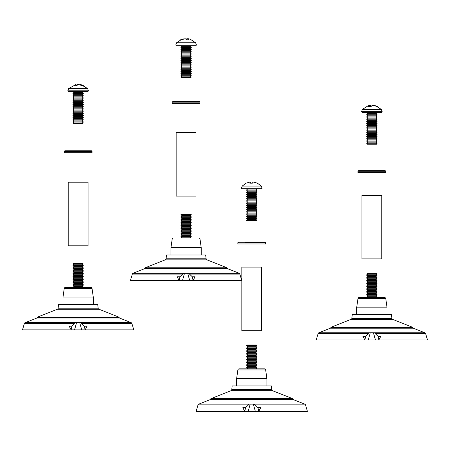 <?xml version="1.0" encoding="UTF-8"?>
<svg xmlns="http://www.w3.org/2000/svg" width="450" height="450" viewBox="0 0 450 450"><rect width="100%" height="100%" fill="white"/><g stroke="black" fill="none" stroke-linecap="round" stroke-linejoin="round"><path stroke-width="0.67" d="M412.937 327.831A0.636 0.636 0 0 0 413.308 328.219L424.873 332.792A1.271 1.271 0 0 1 425.627 333.619L427.5 339.986L378.855 339.986L380.801 336.324L378.056 336.319L374.411 332.792L369.315 332.792L365.664 336.319L362.919 336.319L364.866 339.986L316.221 339.986L318.099 333.619A1.271 1.271 0 0 1 318.848 332.792L330.418 328.219A0.636 0.636 0 0 0 330.784 327.831L330.958 327.319L412.762 327.319L412.937 327.831L330.784 327.831M365.664 336.319L364.866 339.986L378.855 339.986L380.801 336.319M412.762 327.319L392.664 319.376L351.056 319.376L330.958 327.319M392.664 319.376A1.271 1.271 0 0 1 391.871 318.336L351.855 318.336A1.271 1.271 0 0 1 351.056 319.376M391.871 318.336L391.444 314.55L352.277 314.55L351.855 318.336M384.497 297.512L359.224 297.512L377.01 297.512L366.711 297.512L367.982 296.73L375.739 296.73L377.01 297.512L384.497 297.512A1.271 1.271 0 0 1 385.757 298.598L386.994 307.176L356.726 307.176L356.726 314.55M386.994 307.176L386.994 314.55M359.224 297.512A1.271 1.271 0 0 0 357.969 298.598L356.726 307.176M364.866 339.986L362.919 336.319M378.056 336.319L378.855 339.986M375.739 296.73L377.01 295.954L366.711 295.954L367.982 296.73M377.01 295.954L375.739 295.178L367.982 295.178L366.711 295.954M375.739 295.178L377.01 294.396L366.711 294.396L367.982 295.178M377.01 294.396L375.739 293.619L367.982 293.619L366.711 294.396M375.739 293.619L377.01 292.843L366.711 292.843L367.982 293.619M377.01 292.843L375.739 292.067L367.982 292.067L366.711 292.843M375.739 292.067L377.01 291.285L366.711 291.285L367.982 292.067M377.01 291.285L375.739 290.509L367.982 290.509L366.711 291.285M375.739 290.509L377.01 289.733L366.711 289.733L367.982 290.509M377.01 289.733L375.739 288.956L367.982 288.956L366.711 289.733M375.739 288.956L377.01 288.174L366.711 288.174L367.982 288.956M377.01 288.174L375.739 287.398L367.982 287.398L366.711 288.174M375.739 287.398L377.01 286.622L366.711 286.622L367.982 287.398M377.01 286.622L375.739 285.84L367.982 285.84L366.711 286.622M375.739 285.84L377.01 285.064L366.711 285.064L367.982 285.84M377.01 285.064L375.739 284.287L367.982 284.287L366.711 285.064M375.739 284.287L377.01 283.511L366.711 283.511L367.982 284.287M377.01 283.511L375.739 282.729L367.982 282.729L366.711 283.511M375.739 282.729L377.01 281.953L366.711 281.953L367.982 282.729M377.01 281.953L375.739 281.177L367.982 281.177L366.711 281.953M375.739 281.177L377.01 280.395L366.711 280.395L367.982 281.177M377.01 280.395L375.739 279.619L367.982 279.619L366.711 280.395M375.739 279.619L377.01 278.843L366.711 278.843L367.982 279.619M377.01 278.843L375.739 278.066L367.982 278.066L366.711 278.843M375.739 278.066L377.01 277.284L366.711 277.284L367.982 278.066M377.01 277.284L375.739 276.508L367.982 276.508L366.711 277.284M375.739 276.508L377.01 275.732L366.711 275.732L367.982 276.508M377.01 275.732L375.739 274.956L367.982 274.956L366.711 275.732M375.739 274.956L377.01 274.174L366.711 274.174L367.982 274.956M377.01 274.174L376.543 273.662L367.183 273.662L366.711 274.174M381.797 195.317L361.924 195.317L361.924 258.902L381.797 258.902L381.797 195.317M377.077 114.255L366.649 114.255L367.667 115.177L376.059 115.177L377.077 114.255L376.059 113.332L367.667 113.332L366.649 112.41M366.649 116.1L367.667 117.022L376.059 117.022L377.077 116.1L366.649 116.1L367.667 115.177M366.649 117.945L367.667 118.867L376.059 118.867L377.077 117.945L366.649 117.945L367.667 117.022M366.649 119.79L367.667 120.712L376.059 120.712L377.077 119.79L366.649 119.79L367.667 118.867M366.649 121.635L367.667 122.552L376.059 122.552L377.077 121.635L366.649 121.635L367.667 120.712M366.649 123.474L367.667 124.397L376.059 124.397L377.077 123.474L366.649 123.474L367.667 122.552M366.649 125.319L367.667 126.242L376.059 126.242L377.077 125.319L366.649 125.319L367.667 124.397M366.649 127.164L367.667 128.087L376.059 128.087L377.077 127.164L366.649 127.164L367.667 126.242M366.649 129.009L367.667 129.932L376.059 129.932L377.077 129.009L366.649 129.009L367.667 128.087M366.649 130.854L367.667 131.777L376.059 131.777L377.077 130.854L366.649 130.854L367.667 129.932M366.649 132.694L367.667 133.616L376.059 133.616L377.077 132.694L366.649 132.694L367.667 131.777M366.649 134.539L367.667 135.461L376.059 135.461L377.077 134.539L366.649 134.539L367.667 133.616M366.649 136.384L367.667 137.306L376.059 137.306L377.077 136.384L366.649 136.384L367.667 135.461M366.649 138.229L367.667 139.151L376.059 139.151L377.077 138.229L366.649 138.229L367.667 137.306M366.649 140.074L367.667 140.996L376.059 140.996L377.077 140.074L366.649 140.074L367.667 139.151M366.649 141.919L367.667 142.841L376.059 142.841L377.077 141.919L366.649 141.919L367.667 140.996M366.649 143.758L367.138 144.208L376.582 144.208L377.077 143.758L366.649 143.758L367.667 142.841M368.038 112.41L362.036 112.41L361.553 111.662L382.168 111.662L381.684 112.41L368.038 112.41M382.168 111.662L381.397 109.44L362.329 109.44L361.553 111.662M371.154 106.307L371.048 105.351L369.911 105.576M370.17 106.509L369.849 105.351L368.139 105.756L362.329 109.44M369.849 105.351L368.527 106.566L370.879 106.566L372.679 105.351L377.466 106.566L375.587 105.756L373.809 105.576M357.952 171.276L358.588 170.64L385.132 170.64L385.774 171.276L357.952 171.276L357.952 172.547L385.774 172.547L385.774 171.276M365.951 170.64L365.265 170.64M119.216 317.7A0.636 0.636 0 0 0 119.582 318.088L131.153 322.661A1.271 1.271 0 0 1 131.901 323.483L133.779 329.856L85.134 329.856L87.081 326.194L84.336 326.188L80.685 322.661L75.589 322.661L71.944 326.188L69.199 326.188L71.145 329.856L22.5 329.856L24.373 323.483A1.271 1.271 0 0 1 25.127 322.661L36.692 318.088A0.636 0.636 0 0 0 37.063 317.7L37.238 317.188L119.042 317.188L119.216 317.7L37.063 317.7M71.944 326.188L71.145 329.856L85.134 329.856L87.081 326.188M119.042 317.188L98.944 309.24L57.336 309.24L37.238 317.188M98.944 309.24A1.271 1.271 0 0 1 98.145 308.199L58.129 308.199A1.271 1.271 0 0 1 57.336 309.24M98.145 308.199L97.723 304.419L58.556 304.419L58.129 308.199M92.031 288.467L64.243 288.467A1.271 1.271 0 0 1 65.503 287.376L90.776 287.376A1.271 1.271 0 0 1 92.031 288.467L93.274 297.045L63.006 297.045L63.006 304.419M93.274 297.045L93.274 304.419M64.243 288.467L63.006 297.045M71.145 329.856L69.199 326.188M83.289 287.376L72.99 287.376L83.289 287.376L82.018 286.599L74.261 286.599L72.99 287.376M84.336 326.188L85.134 329.856M82.018 286.599L83.289 285.823L72.99 285.823L74.261 286.599M83.289 285.823L82.018 285.047L74.261 285.047L72.99 285.823M82.018 285.047L83.289 284.265L72.99 284.265L74.261 285.047M83.289 284.265L82.018 283.489L74.261 283.489L72.99 284.265M82.018 283.489L83.289 282.713L72.99 282.713L74.261 283.489M83.289 282.713L82.018 281.936L74.261 281.936L72.99 282.713M82.018 281.936L83.289 281.154L72.99 281.154L74.261 281.936M83.289 281.154L82.018 280.378L74.261 280.378L72.99 281.154M82.018 280.378L83.289 279.602L72.99 279.602L74.261 280.378M83.289 279.602L82.018 278.82L74.261 278.82L72.99 279.602M82.018 278.82L83.289 278.044L72.99 278.044L74.261 278.82M83.289 278.044L82.018 277.267L74.261 277.267L72.99 278.044M82.018 277.267L83.289 276.491L72.99 276.491L74.261 277.267M83.289 276.491L82.018 275.709L74.261 275.709L72.99 276.491M82.018 275.709L83.289 274.933L72.99 274.933L74.261 275.709M83.289 274.933L82.018 274.157L74.261 274.157L72.99 274.933M82.018 274.157L83.289 273.381L72.99 273.381L74.261 274.157M83.289 273.381L82.018 272.599L74.261 272.599L72.99 273.381M82.018 272.599L83.289 271.822L72.99 271.822L74.261 272.599M83.289 271.822L82.018 271.046L74.261 271.046L72.99 271.822M82.018 271.046L83.289 270.264L72.99 270.264L74.261 271.046M83.289 270.264L82.018 269.488L74.261 269.488L72.99 270.264M82.018 269.488L83.289 268.712L72.99 268.712L74.261 269.488M83.289 268.712L82.018 267.936L74.261 267.936L72.99 268.712M82.018 267.936L83.289 267.154L72.99 267.154L74.261 267.936M83.289 267.154L82.018 266.377L74.261 266.377L72.99 267.154M82.018 266.377L83.289 265.601L72.99 265.601L74.261 266.377M83.289 265.601L82.018 264.819L74.261 264.819L72.99 265.601M82.018 264.819L83.289 264.043L72.99 264.043L74.261 264.819M83.289 264.043L82.817 263.531L73.457 263.531L72.99 264.043M292.843 399.184A0.636 0.636 0 0 0 293.209 399.572L304.774 404.145A1.271 1.271 0 0 1 305.527 404.966L307.401 411.334L258.761 411.334L260.707 407.672L257.957 407.672L254.312 404.145L249.216 404.145L245.571 407.672L242.826 407.672L244.772 411.334L196.127 411.334L198 404.966A1.271 1.271 0 0 1 198.754 404.145L210.319 399.572A0.636 0.636 0 0 0 210.69 399.184L210.864 398.672L292.669 398.672L292.843 399.184L210.69 399.184M245.571 407.672L244.772 411.334L258.761 411.334L260.707 407.672M292.669 398.672L272.571 390.724L230.957 390.724L210.864 398.672M272.571 390.724A1.271 1.271 0 0 1 271.772 389.683L231.756 389.683A1.271 1.271 0 0 1 230.957 390.724M271.772 389.683L271.35 385.903L232.178 385.903L231.756 389.683M264.403 368.859L239.13 368.859L256.916 368.859L246.617 368.859L247.888 368.083L255.645 368.083L256.916 368.859L264.403 368.859A1.271 1.271 0 0 1 265.657 369.951L266.901 378.523L236.632 378.523L236.632 385.903M266.901 378.523L266.901 385.903M239.13 368.859A1.271 1.271 0 0 0 237.87 369.951L236.632 378.523M244.772 411.334L242.826 407.672M257.957 407.672L258.761 411.334M255.645 368.083L256.916 367.307L246.617 367.307L247.888 368.083M256.916 367.307L255.645 366.525L247.888 366.525L246.617 367.307M255.645 366.525L256.916 365.749L246.617 365.749L247.888 366.525M256.916 365.749L255.645 364.973L247.888 364.973L246.617 365.749M255.645 364.973L256.916 364.196L246.617 364.196L247.888 364.973M256.916 364.196L255.645 363.414L247.888 363.414L246.617 364.196M255.645 363.414L256.916 362.638L246.617 362.638L247.888 363.414M256.916 362.638L255.645 361.862L247.888 361.862L246.617 362.638M255.645 361.862L256.916 361.08L246.617 361.08L247.888 361.862M256.916 361.08L255.645 360.304L247.888 360.304L246.617 361.08M255.645 360.304L256.916 359.527L246.617 359.527L247.888 360.304M256.916 359.527L255.645 358.751L247.888 358.751L246.617 359.527M255.645 358.751L256.916 357.969L246.617 357.969L247.888 358.751M256.916 357.969L255.645 357.193L247.888 357.193L246.617 357.969M255.645 357.193L256.916 356.417L246.617 356.417L247.888 357.193M256.916 356.417L255.645 355.635L247.888 355.635L246.617 356.417M255.645 355.635L256.916 354.859L246.617 354.859L247.888 355.635M256.916 354.859L255.645 354.082L247.888 354.082L246.617 354.859M255.645 354.082L256.916 353.306L246.617 353.306L247.888 354.082M256.916 353.306L255.645 352.524L247.888 352.524L246.617 353.306M255.645 352.524L256.916 351.748L246.617 351.748L247.888 352.524M256.916 351.748L255.645 350.972L247.888 350.972L246.617 351.748M255.645 350.972L256.916 350.196L246.617 350.196L247.888 350.972M256.916 350.196L255.645 349.414L247.888 349.414L246.617 350.196M255.645 349.414L256.916 348.637L246.617 348.637L247.888 349.414M256.916 348.637L255.645 347.861L247.888 347.861L246.617 348.637M255.645 347.861L256.916 347.079L246.617 347.079L247.888 347.861M256.916 347.079L255.645 346.303L247.888 346.303L246.617 347.079M255.645 346.303L256.916 345.527L246.617 345.527L247.888 346.303M256.916 345.527L256.444 345.015L247.084 345.015L246.617 345.527M227.171 268.29A0.636 0.636 0 0 0 227.537 268.678L239.107 273.251A1.271 1.271 0 0 1 239.856 274.078L241.734 280.446L193.089 280.446L195.036 276.784L192.291 276.778L188.64 273.251L183.544 273.251L179.899 276.778L177.154 276.778L179.1 280.446L130.455 280.446L132.328 274.078A1.271 1.271 0 0 1 133.082 273.251L144.653 268.678A0.636 0.636 0 0 0 145.018 268.29L145.192 267.784L226.997 267.784L227.171 268.29L145.018 268.29M179.899 276.778L179.1 280.446L193.089 280.446L195.036 276.778M226.997 267.784L206.899 259.836L165.291 259.836L145.192 267.784M206.899 259.836A1.271 1.271 0 0 1 206.106 258.795L166.084 258.795A1.271 1.271 0 0 1 165.291 259.836M206.106 258.795L205.678 255.009L166.511 255.009L166.084 258.795M198.731 237.971L173.458 237.971L191.244 237.971L180.945 237.971L182.216 237.189L189.973 237.189L191.244 237.971L198.731 237.971A1.271 1.271 0 0 1 199.991 239.057L201.229 247.635L170.961 247.635L170.961 255.009M201.229 247.635L201.229 255.009M173.458 237.971A1.271 1.271 0 0 0 172.198 239.057L170.961 247.635M179.1 280.446L177.154 276.778M192.291 276.778L193.089 280.446M189.973 237.189L191.244 236.413L180.945 236.413L182.216 237.189M191.244 236.413L189.973 235.637L182.216 235.637L180.945 236.413M189.973 235.637L191.244 234.861L180.945 234.861L182.216 235.637M191.244 234.861L189.973 234.079L182.216 234.079L180.945 234.861M189.973 234.079L191.244 233.303L180.945 233.303L182.216 234.079M191.244 233.303L189.973 232.526L182.216 232.526L180.945 233.303M189.973 232.526L191.244 231.75L180.945 231.75L182.216 232.526M191.244 231.75L189.973 230.968L182.216 230.968L180.945 231.75M189.973 230.968L191.244 230.192L180.945 230.192L182.216 230.968M191.244 230.192L189.973 229.416L182.216 229.416L180.945 230.192M189.973 229.416L191.244 228.634L180.945 228.634L182.216 229.416M191.244 228.634L189.973 227.857L182.216 227.857L180.945 228.634M189.973 227.857L191.244 227.081L180.945 227.081L182.216 227.857M191.244 227.081L189.973 226.305L182.216 226.305L180.945 227.081M189.973 226.305L191.244 225.523L180.945 225.523L182.216 226.305M191.244 225.523L189.973 224.747L182.216 224.747L180.945 225.523M189.973 224.747L191.244 223.971L180.945 223.971L182.216 224.747M191.244 223.971L189.973 223.189L182.216 223.189L180.945 223.971M189.973 223.189L191.244 222.412L180.945 222.412L182.216 223.189M191.244 222.412L189.973 221.636L182.216 221.636L180.945 222.412M189.973 221.636L191.244 220.86L180.945 220.86L182.216 221.636M191.244 220.86L189.973 220.078L182.216 220.078L180.945 220.86M189.973 220.078L191.244 219.302L180.945 219.302L182.216 220.078M191.244 219.302L189.973 218.526L182.216 218.526L180.945 219.302M189.973 218.526L191.244 217.749L180.945 217.749L182.216 218.526M191.244 217.749L189.973 216.968L182.216 216.968L180.945 217.749M189.973 216.968L191.244 216.191L180.945 216.191L182.216 216.968M191.244 216.191L189.973 215.415L182.216 215.415L180.945 216.191M189.973 215.415L191.244 214.633L180.945 214.633L182.216 215.415M191.244 214.633L190.772 214.127L181.412 214.127L180.945 214.633M88.076 182.194L68.203 182.194L68.203 245.784L88.076 245.784L88.076 182.194M261.697 267.092L241.83 267.092L241.83 330.683L261.697 330.683L261.697 267.092M196.031 132.514L176.158 132.514L176.158 196.104L196.031 196.104L196.031 132.514M190.912 101.526L172.822 101.526L199.367 101.526L200.002 102.161L172.187 102.161L172.187 103.433L200.002 103.433L200.002 102.161M179.499 101.526L188.488 101.526M82.356 150.767L64.867 150.767L91.412 150.767L92.047 151.403L64.226 151.403L64.226 152.674L92.047 152.674L92.047 151.403M76.044 150.767L71.539 150.767M73.918 150.767L80.235 150.767M247.725 242.061L265.039 242.061L247.725 242.061M245.166 242.061L258.362 242.061M247.534 243.968L265.674 243.968L265.674 242.696L237.853 242.696L237.853 243.968L247.534 243.968M190.288 46.642L181.901 46.642L180.883 47.565L191.306 47.565L190.288 46.642L191.306 45.726M190.288 48.488L181.901 48.488L180.883 49.41L191.306 49.41L190.288 48.488L191.306 47.565M190.288 50.333L181.901 50.333L180.883 51.255L191.306 51.255L190.288 50.333L191.306 49.41M190.288 52.178L181.901 52.178L180.883 53.1L191.306 53.1L190.288 52.178L191.306 51.255M190.288 54.023L181.901 54.023L180.883 54.945L191.306 54.945L190.288 54.023L191.306 53.1M190.288 55.867L181.901 55.867L180.883 56.784L191.306 56.784L190.288 55.867L191.306 54.945M190.288 57.707L181.901 57.707L180.883 58.629L191.306 58.629L190.288 57.707L191.306 56.784M190.288 59.552L181.901 59.552L180.883 60.474L191.306 60.474L190.288 59.552L191.306 58.629M190.288 61.397L181.901 61.397L180.883 62.319L191.306 62.319L190.288 61.397L191.306 60.474M190.288 63.242L181.901 63.242L180.883 64.164L191.306 64.164L190.288 63.242L191.306 62.319M190.288 65.087L181.901 65.087L180.883 66.009L191.306 66.009L190.288 65.087L191.306 64.164M190.288 66.926L181.901 66.926L180.883 67.849L191.306 67.849L190.288 66.926L191.306 66.009M190.288 68.771L181.901 68.771L180.883 69.694L191.306 69.694L190.288 68.771L191.306 67.849M190.288 70.616L181.901 70.616L180.883 71.539L191.306 71.539L190.288 70.616L191.306 69.694M190.288 72.461L181.901 72.461L180.883 73.384L191.306 73.384L190.288 72.461L191.306 71.539M190.288 74.306L181.901 74.306L180.883 75.229L191.306 75.229L190.288 74.306L191.306 73.384M190.288 76.151L181.901 76.151L180.883 77.074L191.306 77.074L190.288 76.151L191.306 75.229M191.306 77.074L190.817 77.518L181.373 77.518L180.883 77.074M195.919 45.726L176.271 45.726L175.787 44.972L196.403 44.972L195.919 45.726M187.746 39.808L188.055 38.666L190.305 39.234L195.626 42.75L176.563 42.75L175.787 44.972M176.563 42.75L181.884 39.234L180.444 39.876L181.305 39.876L185.164 38.666L186.756 39.876L189.163 39.876L188.055 38.666M186.092 39.234L187.026 38.666L188.01 38.846M181.884 39.234L184.179 38.846M186.868 39.864L187.026 38.666M82.333 92.469L73.941 92.469L72.922 93.392L83.351 93.392L82.333 92.469L83.351 91.547M82.333 94.314L73.941 94.314L72.922 95.231L83.351 95.231L82.333 94.314L83.351 93.392M82.333 96.154L73.941 96.154L72.922 97.076L83.351 97.076L82.333 96.154L83.351 95.231M82.333 97.999L73.941 97.999L72.922 98.921L83.351 98.921L82.333 97.999L83.351 97.076M82.333 99.844L73.941 99.844L72.922 100.766L83.351 100.766L82.333 99.844L83.351 98.921M82.333 101.689L73.941 101.689L72.922 102.611L83.351 102.611L82.333 101.689L83.351 100.766M82.333 103.534L73.941 103.534L72.922 104.456L83.351 104.456L82.333 103.534L83.351 102.611M82.333 105.379L73.941 105.379L72.922 106.296L83.351 106.296L82.333 105.379L83.351 104.456M82.333 107.218L73.941 107.218L72.922 108.141L83.351 108.141L82.333 107.218L83.351 106.296M82.333 109.063L73.941 109.063L72.922 109.986L83.351 109.986L82.333 109.063L83.351 108.141M82.333 110.908L73.941 110.908L72.922 111.831L83.351 111.831L82.333 110.908L83.351 109.986M82.333 112.753L73.941 112.753L72.922 113.676L83.351 113.676L82.333 112.753L83.351 111.831M82.333 114.598L73.941 114.598L72.922 115.521L83.351 115.521L82.333 114.598L83.351 113.676M82.333 116.438L73.941 116.438L72.922 117.36L83.351 117.36L82.333 116.438L83.351 115.521M82.333 118.282L73.941 118.282L72.922 119.205L83.351 119.205L82.333 118.282L83.351 117.36M82.333 120.127L73.941 120.127L72.922 121.05L83.351 121.05L82.333 120.127L83.351 119.205M82.333 121.972L73.941 121.972L72.922 122.895L83.351 122.895L82.333 121.972L83.351 121.05M83.351 122.895L82.862 123.339L73.418 123.339L72.922 122.895M87.964 91.547L68.316 91.547L67.832 90.793L88.448 90.793L87.964 91.547M80.151 84.847L80.252 84.487L80.978 84.639L87.671 88.577L68.602 88.577L67.832 90.793M68.602 88.577L76.022 84.487L74.121 85.697L76.286 85.697L78.626 84.487L82.164 85.697L83.52 85.697L80.978 84.639M77.67 84.831L77.647 84.487L78.137 84.634M76.359 85.641L76.022 84.487M255.96 189.951L247.567 189.951L246.549 190.873L256.978 190.873L255.96 189.951L256.978 189.028M255.96 191.796L247.567 191.796L246.549 192.718L256.978 192.718L255.96 191.796L256.978 190.873M255.96 193.641L247.567 193.641L246.549 194.563L256.978 194.563L255.96 193.641L256.978 192.718M255.96 195.486L247.567 195.486L246.549 196.408L256.978 196.408L255.96 195.486L256.978 194.563M255.96 197.331L247.567 197.331L246.549 198.248L256.978 198.248L255.96 197.331L256.978 196.408M255.96 199.17L247.567 199.17L246.549 200.093L256.978 200.093L255.96 199.17L256.978 198.248M255.96 201.015L247.567 201.015L246.549 201.938L256.978 201.938L255.96 201.015L256.978 200.093M255.96 202.86L247.567 202.86L246.549 203.782L256.978 203.782L255.96 202.86L256.978 201.938M255.96 204.705L247.567 204.705L246.549 205.627L256.978 205.627L255.96 204.705L256.978 203.782M255.96 206.55L247.567 206.55L246.549 207.472L256.978 207.472L255.96 206.55L256.978 205.627M255.96 208.395L247.567 208.395L246.549 209.312L256.978 209.312L255.96 208.395L256.978 207.472M255.96 210.234L247.567 210.234L246.549 211.157L256.978 211.157L255.96 210.234L256.978 209.312M255.96 212.079L247.567 212.079L246.549 213.002L256.978 213.002L255.96 212.079L256.978 211.157M255.96 213.924L247.567 213.924L246.549 214.847L256.978 214.847L255.96 213.924L256.978 213.002M255.96 215.769L247.567 215.769L246.549 216.692L256.978 216.692L255.96 215.769L256.978 214.847M255.96 217.614L247.567 217.614L246.549 218.537L256.978 218.537L255.96 217.614L256.978 216.692M255.96 219.454L247.567 219.454L246.549 220.376L256.978 220.376L255.96 219.454L256.978 218.537M256.978 220.376L256.489 220.826L247.044 220.826L246.549 220.376M261.591 189.028L241.942 189.028L241.453 188.28L262.074 188.28L261.591 189.028M257.361 183.133L261.298 186.058L242.229 186.058L241.453 188.28M246.105 183.184L250.054 181.969L249.817 183.184L252.36 183.184L253.102 181.969L257.423 183.184L253.463 182.025M252.388 183.116L251.764 183.133M250.639 183.122L250.425 181.969L251.173 183.184M250.329 183.139L250.054 181.969M373.444 332.792L375.435 339.986M385.757 298.598L357.969 298.598M424.873 332.792L374.411 332.792M369.315 332.792L318.848 332.792M425.627 333.619L375.249 333.619M368.471 333.619L318.099 333.619M413.308 328.219L330.418 328.219M370.282 332.792L368.286 339.986M79.718 322.661L81.714 329.856M131.153 322.661L80.685 322.661M75.589 322.661L25.127 322.661M131.901 323.483L81.529 323.483M74.751 323.483L24.373 323.483M119.582 318.088L36.692 318.088M76.556 322.661L74.565 329.856M253.344 404.145L255.341 411.334M265.657 369.951L237.87 369.951M304.774 404.145L254.312 404.145M249.216 404.145L198.754 404.145M305.527 404.966L255.156 404.966M248.372 404.966L198 404.966M293.209 399.572L210.319 399.572M250.183 404.145L248.192 411.334M187.678 273.251L189.669 280.446M199.991 239.057L172.198 239.057M239.107 273.251L188.64 273.251M183.544 273.251L133.082 273.251M239.856 274.078L189.484 274.078M182.706 274.078L132.328 274.078M227.537 268.678L144.653 268.678M184.511 273.251L182.52 280.446M367.667 113.332L366.649 114.255M381.397 109.44L375.587 105.756M376.059 142.841L377.077 143.758M376.059 140.996L377.077 141.919M376.059 139.151L377.077 140.074M376.059 137.306L377.077 138.229M376.059 135.461L377.077 136.384M376.059 133.616L377.077 134.539M376.059 131.777L377.077 132.694M376.059 129.932L377.077 130.854M376.059 128.087L377.077 129.009M376.059 126.242L377.077 127.164M376.059 124.397L377.077 125.319M376.059 122.552L377.077 123.474M376.059 120.712L377.077 121.635M376.059 118.867L377.077 119.79M376.059 117.022L377.077 117.945M376.059 115.177L377.077 116.1M376.059 113.332L377.077 112.41M172.187 102.161L172.822 101.526M64.226 151.403L64.867 150.767M265.674 242.696L265.039 242.061M237.853 242.696L238.489 242.061M195.626 42.75L196.403 44.972M181.901 76.151L180.883 75.229M181.901 74.306L180.883 73.384M181.901 72.461L180.883 71.539M181.901 70.616L180.883 69.694M181.901 68.771L180.883 67.849M181.901 66.926L180.883 66.009M181.901 65.087L180.883 64.164M181.901 63.242L180.883 62.319M181.901 61.397L180.883 60.474M181.901 59.552L180.883 58.629M181.901 57.707L180.883 56.784M181.901 55.867L180.883 54.945M181.901 54.023L180.883 53.1M181.901 52.178L180.883 51.255M181.901 50.333L180.883 49.41M181.901 48.488L180.883 47.565M181.901 46.642L180.883 45.726M87.671 88.577L88.448 90.793M73.941 121.972L72.922 121.05M73.941 120.127L72.922 119.205M73.941 118.282L72.922 117.36M73.941 116.438L72.922 115.521M73.941 114.598L72.922 113.676M73.941 112.753L72.922 111.831M73.941 110.908L72.922 109.986M73.941 109.063L72.922 108.141M73.941 107.218L72.922 106.296M73.941 105.379L72.922 104.456M73.941 103.534L72.922 102.611M73.941 101.689L72.922 100.766M73.941 99.844L72.922 98.921M73.941 97.999L72.922 97.076M73.941 96.154L72.922 95.231M73.941 94.314L72.922 93.392M73.941 92.469L72.922 91.547M261.298 186.058L262.074 188.28M242.229 186.058L246.167 183.133M247.567 219.454L246.549 218.537M247.567 217.614L246.549 216.692M247.567 215.769L246.549 214.847M247.567 213.924L246.549 213.002M247.567 212.079L246.549 211.157M247.567 210.234L246.549 209.312M247.567 208.395L246.549 207.472M247.567 206.55L246.549 205.627M247.567 204.705L246.549 203.782M247.567 202.86L246.549 201.938M247.567 201.015L246.549 200.093M247.567 199.17L246.549 198.248M247.567 197.331L246.549 196.408M247.567 195.486L246.549 194.563M247.567 193.641L246.549 192.718M247.567 191.796L246.549 190.873M247.567 189.951L246.549 189.028"/></g></svg>
